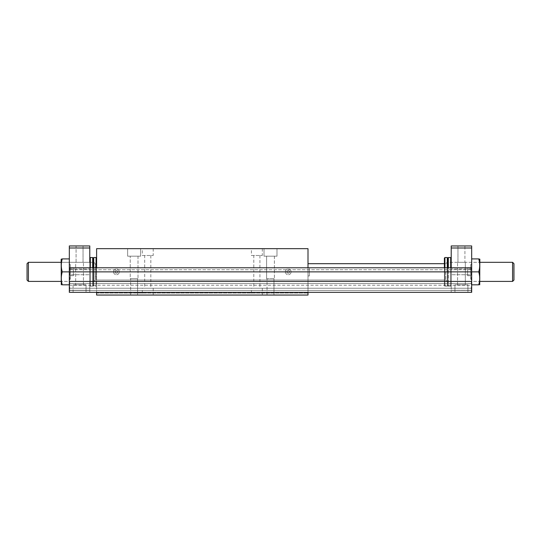 <?xml version="1.0" encoding="UTF-8"?>
<svg xmlns="http://www.w3.org/2000/svg" width="541" height="541" viewBox="0 0 541 541"><rect width="100%" height="100%" fill="white"/><g stroke="black" fill="none" stroke-linecap="round" stroke-linejoin="round"><path stroke-width="0.41" stroke-dasharray="2.71 2.03" d="M95.243 267.775L95.243 275.957L95.243 267.775L96.609 267.775L96.609 271.866L96.609 263.683L96.609 292.323L96.609 248.677L308.005 248.677L308.005 292.323L308.005 263.683L308.005 280.049L308.005 263.683L308.005 280.049L308.005 267.775L309.371 267.775L309.371 275.957L309.371 267.775M264.022 248.677L276.978 248.677L264.022 248.677L276.978 248.677L264.022 248.677L264.022 256.177L276.978 256.177L264.022 256.177L276.978 256.177L264.022 256.177L264.022 248.677M127.635 248.677L140.592 248.677L127.635 248.677L140.592 248.677L127.635 248.677L127.635 256.177L140.592 256.177L127.635 256.177L140.592 256.177L127.635 256.177L127.635 248.677M251.403 248.677L262.317 248.677L251.403 248.677L251.403 255.501L262.317 255.501L251.403 255.501M142.297 248.677L153.204 248.677L142.297 248.677L142.297 255.501L153.204 255.501L142.297 255.501M96.609 292.323L96.609 295.048L96.609 293.006L96.609 295.048L96.609 293.006L96.609 295.048L308.005 295.048L308.005 293.006L308.005 295.048L308.005 293.006L308.005 295.048L96.609 295.048L308.005 295.048L308.005 292.323L96.609 292.323L308.005 292.323M251.403 295.048L262.317 295.048L251.403 295.048L251.403 288.231L262.317 288.231L251.403 288.231M142.297 295.048L153.204 295.048L142.297 295.048L142.297 288.231L153.204 288.231L142.297 288.231M253.79 288.231L259.93 288.231L253.79 288.231L253.79 255.501L259.93 255.501L253.79 255.501M285.364 271.866A2.867 2.867 0 0 0 289.665 274.341A2.867 2.867 0 0 0 289.665 269.384A2.867 2.867 0 0 0 285.364 271.866A2.867 2.867 0 0 0 289.665 274.341A2.867 2.867 0 0 0 289.665 269.384A2.867 2.867 0 0 0 285.364 271.866M113.522 271.866A2.867 2.867 0 0 0 117.816 274.341A2.867 2.867 0 0 0 117.816 269.384A2.867 2.867 0 0 0 113.522 271.866A2.867 2.867 0 0 0 117.816 274.341A2.867 2.867 0 0 0 117.816 269.384A2.867 2.867 0 0 0 113.522 271.866M286.865 271.866A1.366 1.366 0 0 0 288.914 273.043A1.366 1.366 0 0 0 288.914 270.683A1.366 1.366 0 0 0 286.865 271.866A1.366 1.366 0 0 0 288.914 273.043A1.366 1.366 0 0 0 288.914 270.683A1.366 1.366 0 0 0 286.865 271.866M96.609 295.048L308.005 295.048L96.609 295.048M267.024 295.048L273.976 295.048L267.024 295.048L273.976 295.048L267.024 295.048L267.024 278.683L273.976 278.683L267.024 278.683L273.976 278.683L267.024 278.683L267.024 295.048M130.638 295.048L137.59 295.048L130.638 295.048L137.59 295.048L130.638 295.048L130.638 278.683L137.59 278.683L130.638 278.683L137.59 278.683L130.638 278.683L130.638 295.048M96.609 293.006L308.005 293.006L96.609 293.006M266.612 278.683L274.388 278.683L266.612 278.683L274.388 278.683L266.612 278.683L266.612 256.177L274.388 256.177L266.612 256.177L266.612 278.683M115.017 271.866A1.366 1.366 0 0 0 117.066 273.043A1.366 1.366 0 0 0 117.066 270.683A1.366 1.366 0 0 0 115.017 271.866A1.366 1.366 0 0 0 117.066 273.043A1.366 1.366 0 0 0 117.066 270.683A1.366 1.366 0 0 0 115.017 271.866M130.225 256.177L138.002 256.177L130.225 256.177L130.225 278.683L138.002 278.683L130.225 278.683L138.002 278.683L130.225 278.683L130.225 256.177L138.002 256.177L130.225 256.177M266.612 256.177L274.388 256.177L266.612 256.177M144.684 288.231L150.824 288.231L144.684 288.231L144.684 255.501L150.824 255.501L144.684 255.501M447.799 267.775L447.799 285.648L447.799 258.077L447.799 285.648L447.799 258.077L447.265 257.543L447.265 286.182L447.265 257.543L444.925 257.543L444.925 286.182L444.925 257.543L444.391 258.077L444.391 285.648L444.391 267.775M96.609 271.866L96.609 258.077L96.609 271.866M471.671 247.994L471.671 292.323L69.329 292.323L69.329 267.775L69.329 290.274L69.742 290.274L69.742 292.323L69.329 292.323L69.329 285.229L69.329 292.323L471.671 292.323L471.671 285.229L471.671 292.323L471.258 292.323L471.258 290.274L451.214 290.274L451.214 245.952L471.671 245.952L471.671 247.994L451.214 247.994M69.329 290.422L471.671 290.422L69.329 290.422M69.329 281.408L69.329 283.525L69.329 281.408L471.671 281.408L471.671 283.525L471.671 281.408M69.329 283.525L471.671 283.525L69.329 283.525M479.691 258.909L478.758 258.909C480.016 263.224 480.016 267.545 478.758 271.866L471.671 271.866L471.671 269.749L471.671 284.823L471.671 258.909L471.671 271.866L69.329 271.866L69.329 269.749L471.671 269.749L69.329 269.749L69.329 284.823L69.329 258.909L69.329 271.866L62.242 271.866C60.984 267.545 60.984 263.224 62.242 258.909L61.309 258.909M69.329 267.775L471.671 267.775L471.671 292.323L471.671 290.274L451.214 290.274L451.214 292.323L451.214 267.775M69.742 292.323L471.258 292.323M69.742 267.775L69.742 290.274L89.786 290.274L89.786 262.317L89.786 281.408L89.786 262.317L61.147 262.317L61.147 271.866L61.147 262.317L93.877 262.317L93.877 281.408L93.877 262.317L95.243 263.683L95.243 280.049L95.243 263.683M467.58 275.7L467.58 268.025L467.58 275.7L467.58 271.866L467.58 275.7L470.717 275.7L470.717 271.866L467.58 271.866L467.58 268.025L467.58 271.866L470.717 271.866L470.717 268.025L470.717 271.866L467.58 271.866L470.717 271.866L470.717 268.025L467.58 268.025L470.717 268.025L467.58 268.025L470.717 268.025L470.717 275.7L467.58 275.7L470.717 275.7L470.717 271.866L470.717 275.7L467.58 275.7M444.925 257.543L444.925 267.775M478.758 271.866C480.016 276.18 480.016 280.502 478.758 284.823L471.671 284.823M479.853 284.478L479.853 259.247M447.265 257.543L447.265 267.775M447.799 258.077L448.34 257.543L448.34 286.182L448.34 267.775M479.853 271.866L479.853 262.317L479.853 271.866M478.758 258.909L471.671 258.909M470.717 279.095L470.717 264.637L470.717 279.095L471.671 280.049L471.671 263.683L471.671 280.049L471.671 263.683L471.671 280.049L470.717 279.095L470.717 264.637L470.717 279.095M465.328 262.317L457.558 262.317L465.328 262.317L457.558 262.317L465.328 262.317L465.328 284.823L457.558 284.823L465.328 284.823L465.328 262.317M451.214 258.077L451.214 285.648L451.214 258.077L451.214 285.648L451.214 258.077L450.68 257.543L450.68 286.182L450.68 267.775M467.918 284.823L454.961 284.823L467.918 284.823L454.961 284.823L467.918 284.823L467.918 292.323L454.961 292.323L467.918 292.323L454.961 292.323L467.918 292.323L467.918 284.823M464.922 245.952L457.963 245.952L464.922 245.952L457.963 245.952L464.922 245.952L464.922 262.317L457.963 262.317L464.922 262.317L457.963 262.317L464.922 262.317L464.922 245.952M465.328 284.823L457.558 284.823L465.328 284.823M451.214 274.727L451.214 268.999L451.214 274.727L451.214 268.999L451.214 274.727L471.671 274.727L471.671 268.999L471.671 274.727L451.214 274.727M471.671 274.727L471.671 268.999L471.671 274.727M471.258 267.775L471.258 290.274L471.671 290.274L471.671 267.775M471.671 292.323L451.214 292.323L471.671 292.323M96.075 267.775L96.075 286.182L96.075 257.543L96.075 286.182L96.075 257.543L93.735 257.543L93.735 286.182L93.735 257.543L93.735 286.182L96.075 286.182L96.609 285.648L96.075 286.182L93.735 286.182L93.735 267.775M93.201 267.775L93.201 285.648L93.201 258.077L93.201 285.648L93.201 258.077L93.735 257.543M73.42 275.7L73.42 268.025L73.42 275.7L73.42 268.025L73.42 275.7L70.283 275.7L73.42 275.7L70.283 275.7L70.283 271.866L73.42 271.866L70.283 271.866L70.283 275.7L73.42 275.7M69.329 284.823L62.242 284.823C60.984 280.502 60.984 276.18 62.242 271.866M61.147 259.247L61.147 284.478M61.147 271.866L61.147 281.408L61.147 271.866M92.66 267.775L92.66 286.182L92.66 257.543L92.66 286.182L92.66 257.543L93.201 258.077M90.32 267.775L90.32 286.182L90.32 257.543L90.32 286.182L90.32 257.543L92.66 257.543M70.283 268.025L73.42 268.025L70.283 268.025L70.283 275.7L70.283 268.025L73.42 268.025L70.283 268.025L70.283 271.866L73.42 271.866L70.283 271.866L70.283 268.025M70.283 279.095L70.283 264.637L70.283 279.095L70.283 264.637L70.283 279.095L69.329 280.049L69.329 263.683L69.329 280.049L69.329 263.683L69.329 280.049L70.283 279.095M62.242 258.909L69.329 258.909M73.082 284.823L86.039 284.823L73.082 284.823L86.039 284.823L73.082 284.823L73.082 292.323L86.039 292.323L73.082 292.323L73.082 284.823M75.672 284.823L83.442 284.823L75.672 284.823L75.672 262.317L83.442 262.317L75.672 262.317L83.442 262.317L75.672 262.317L75.672 284.823L83.442 284.823L75.672 284.823M76.078 262.317L83.037 262.317L76.078 262.317L76.078 245.952L83.037 245.952L76.078 245.952L83.037 245.952L76.078 245.952L76.078 262.317L83.037 262.317L76.078 262.317M73.082 292.323L86.039 292.323L73.082 292.323M89.786 258.077L89.786 285.648L89.786 271.866L89.786 285.648L90.32 286.182L92.66 286.182L93.201 285.648L93.735 286.182L93.201 285.648L92.66 286.182L90.32 286.182L89.786 285.648L89.786 258.077L90.32 257.543M89.786 274.727L89.786 268.999L89.786 274.727L89.786 268.999L89.786 274.727L69.329 274.727L69.329 268.999L69.329 274.727L89.786 274.727M69.329 274.727L69.329 268.999L69.329 274.727M89.786 292.323L89.786 290.274L89.786 292.323L69.329 292.323L89.786 292.323M69.329 247.994L69.329 245.952L89.786 245.952L89.786 290.274L69.329 290.274L69.329 247.994L89.786 247.994M27.05 280.049L27.05 263.683M28.416 281.408L28.416 262.317M513.95 263.683L513.95 280.049M512.584 262.317L512.584 281.408M447.123 271.866L447.123 262.317L447.123 271.866M445.757 271.866L445.757 280.049L445.757 271.866M96.609 293.046L308.005 293.046L96.609 293.046M69.329 288.231L471.671 288.231L69.329 288.231M262.317 248.677L262.317 255.501M262.317 288.231L262.317 295.048M259.93 255.501L259.93 288.231M96.609 280.049L444.391 280.049L96.609 280.049M444.391 263.683L308.005 263.683M273.976 278.683L273.976 295.048L273.976 278.683M274.388 256.177L274.388 278.683L274.388 256.177M276.978 248.677L276.978 256.177L276.978 248.677M95.243 275.957L96.609 275.957M140.592 248.677L140.592 256.177L140.592 248.677M138.002 256.177L138.002 278.683L138.002 256.177M137.59 278.683L137.59 295.048L137.59 278.683M309.371 275.957L308.005 275.957M150.824 255.501L150.824 288.231M153.204 288.231L153.204 295.048M153.204 248.677L153.204 255.501M69.329 285.229L471.671 285.229M444.391 285.648L444.925 286.182L447.265 286.182L444.925 286.182L444.391 285.648M447.799 285.648L447.265 286.182L447.799 285.648L448.34 286.182L447.799 285.648M470.717 264.637L471.671 263.683L470.717 264.637M457.558 284.823L457.558 262.317L457.558 284.823M450.68 286.182L448.34 286.182L450.68 286.182L451.214 285.648L450.68 286.182M457.963 262.317L457.963 245.952L457.963 262.317M445.757 263.683L447.123 262.317L479.853 262.317L451.214 262.317M445.757 280.049L447.123 281.408L479.853 281.408L451.214 281.408M471.671 268.999L451.214 268.999L471.671 268.999M450.68 257.543L448.34 257.543M454.961 292.323L454.961 284.823L454.961 292.323M96.609 258.077L96.075 257.543M95.243 280.049L93.877 281.408L61.147 281.408L89.786 281.408M86.039 292.323L86.039 284.823L86.039 292.323M83.442 284.823L83.442 262.317L83.442 284.823M83.037 262.317L83.037 245.952L83.037 262.317M70.283 264.637L69.329 263.683L70.283 264.637M69.329 268.999L89.786 268.999L69.329 268.999"/><path stroke-width="0.81" d="M96.609 267.775L96.609 248.677L308.005 248.677L308.005 267.775M96.609 292.323L96.609 295.048L308.005 295.048L308.005 292.323M89.786 262.317L89.786 245.952L69.329 245.952L69.329 292.323L471.671 292.323L471.671 247.994L451.214 247.994L451.214 267.775M69.329 281.408L471.671 281.408M61.309 284.823L61.147 259.247L62.242 258.909C60.984 263.224 60.984 267.545 62.242 271.866L478.758 271.866C480.016 267.545 480.016 263.224 478.758 258.909L479.853 259.247L479.691 284.823M69.329 267.775L471.671 267.775M444.925 267.775L444.925 257.543L444.391 258.077L444.391 267.775M471.671 284.823L478.758 284.823C480.016 284.823 480.016 284.823 478.758 284.823C480.016 284.823 480.016 284.823 478.758 284.823C480.016 280.502 480.016 276.18 478.758 271.866M447.265 267.775L447.265 257.543L444.925 257.543M447.799 267.775L447.799 258.077L447.265 257.543M448.34 267.775L448.34 257.543L447.799 258.077M478.758 258.909L471.671 258.909M450.68 267.775L450.68 257.543L448.34 257.543M471.671 247.994L471.671 245.952L451.214 245.952L451.214 247.994M93.201 267.775L93.201 258.077L93.735 257.543L96.075 257.543L96.075 267.775M93.735 257.543L93.735 267.775M62.242 271.866C60.984 276.18 60.984 280.502 62.242 284.823C60.984 284.823 60.984 284.823 62.242 284.823C60.984 284.823 60.984 284.823 62.242 284.823L69.329 284.823M93.201 258.077L92.66 257.543L92.66 267.775M89.786 258.077L90.32 257.543L90.32 267.775M69.329 247.994L89.786 247.994M62.242 258.909L69.329 258.909M28.416 281.408L28.416 262.317L27.05 263.683L27.05 280.049L28.416 281.408L61.147 281.408M512.584 262.317L512.584 281.408L513.95 280.049L513.95 263.683L512.584 262.317L479.853 262.317M308.005 263.683L444.391 263.683M451.214 258.077L450.68 257.543M96.609 258.077L96.075 257.543M90.32 257.543L92.66 257.543M28.416 262.317L61.147 262.317M512.584 281.408L479.853 281.408"/></g></svg>
